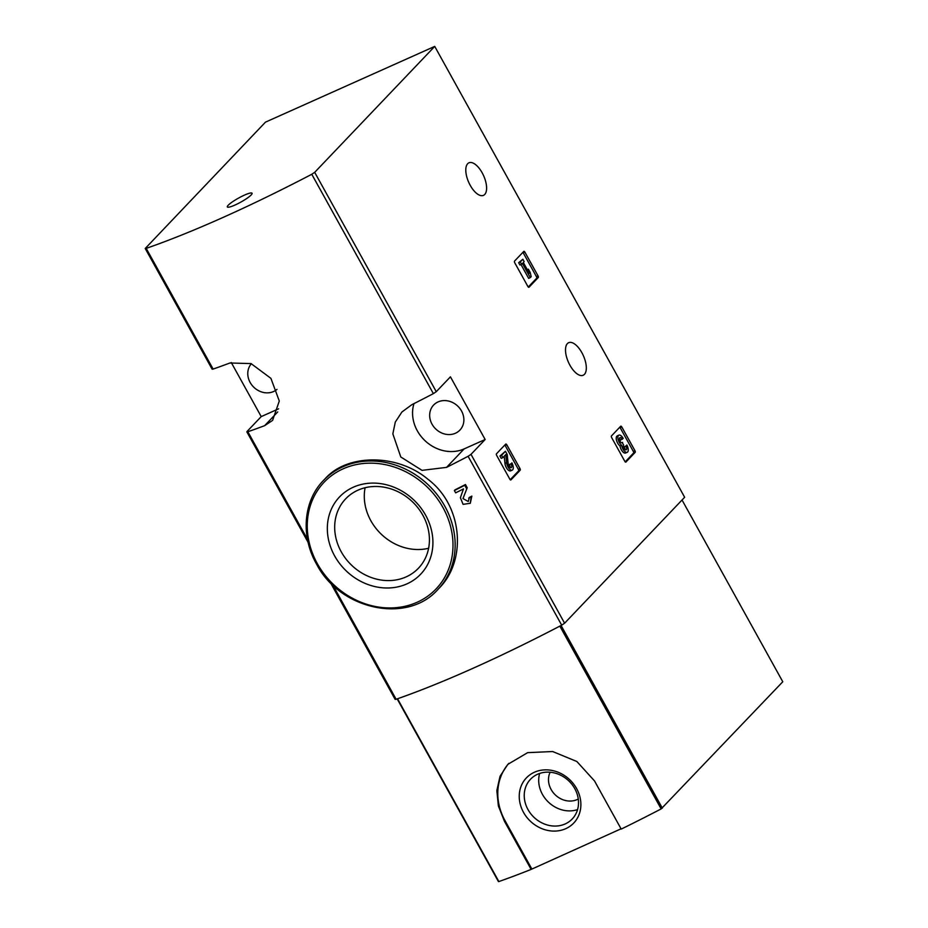 <?xml version="1.0" encoding="UTF-8"?>
<svg xmlns="http://www.w3.org/2000/svg" width="928" height="928" viewBox="0 0 928 928"><rect width="100%" height="100%" fill="white"/><g stroke="black" fill="none" stroke-linecap="round" stroke-linejoin="round"><path stroke-width="1.39" d="M231.269 362.535L261.232 416.602L247.068 431.45L247.846 431.752A312.724 51.168 -29 0 0 264.642 425.662L272.588 420.407L279.293 401.024L270.918 378.357L251.036 363.579L229.9 362.999A312.724 51.168 151 0 1 213.115 369.077L212.129 369.193L145.22 248.495L146.206 248.379A312.724 51.168 -29 0 0 311.773 174.278L314.685 172.341L434.722 46.4L684.644 497.269L564.607 623.21L561.695 625.159A312.724 51.168 -29 0 1 396.128 699.26L395.142 699.376L330.519 582.784M434.722 46.4L265.466 122.148L145.22 248.495M465.438 484.544A312.724 51.168 151 0 1 455.068 489.81L454.372 490.541L455.66 492.849A314.743 51.492 -29 0 0 463.466 488.905L460.392 497.721L463.072 504.345L470.287 503.289L471.853 496.12A312.724 51.168 151 0 1 469.417 497.362L468.257 501.526L462.991 498.556L467.213 487.745L465.438 484.544L464.731 485.286A314.743 51.492 151 0 1 454.372 490.541M462.991 498.556L467.213 487.745M438.956 588.364C466.807 560.848 463.095 505.98 428.156 479.44C396.998 453.166 347.234 454.036 325.519 478.314L323.489 480.437A79.019 69.078 43.6 0 1 428.353 484.95A79.019 69.078 43.6 0 1 437.888 589.477L438.956 588.364M446.53 467.376A312.724 51.168 -29 0 0 468.095 456.298L471.006 454.36L485.158 439.501L450.428 376.826L436.264 391.686L433.364 393.623A312.724 51.168 151 0 1 411.8 404.712L401.905 412.009L395.293 422.089L392.846 433.875L400.792 456.982L422.02 470.357L446.53 467.376L464.139 448.908L485.158 439.501M520.179 470.218A1.346 0.615 -114.1 0 0 519.993 468.582L506.804 444.79A1.346 0.615 -114.1 0 0 505.806 444.036A1.346 0.615 -114.1 0 0 505.702 444.106L496.468 453.792A1.346 0.615 -114.1 0 0 496.666 455.428L509.855 479.219A1.346 0.615 -114.1 0 0 510.852 479.973A1.346 0.615 -114.1 0 0 510.945 479.904L520.179 470.218L518.543 470.948A1.346 0.615 65.9 0 0 518.346 469.313L505.168 445.521A1.346 0.615 65.9 0 0 504.809 445.034M538.252 277.53A1.346 0.615 -114.1 0 0 538.054 275.894L524.865 252.103A1.346 0.615 -114.1 0 0 523.868 251.349A1.346 0.615 -114.1 0 0 523.775 251.418L514.541 261.104A1.346 0.615 -114.1 0 0 514.727 262.74L527.916 286.532A1.346 0.615 -114.1 0 0 528.914 287.286A1.346 0.615 -114.1 0 0 529.018 287.216L538.252 277.53L536.616 278.261A1.346 0.615 65.9 0 0 536.419 276.625L523.23 252.834A1.346 0.615 65.9 0 0 522.882 252.346M635.158 452.365A1.346 0.615 -114.1 0 0 634.972 450.73L621.783 426.938A1.346 0.615 -114.1 0 0 620.786 426.184A1.346 0.615 -114.1 0 0 620.693 426.254L611.448 435.94A1.346 0.615 -114.1 0 0 611.645 437.575L624.834 461.367A1.346 0.615 -114.1 0 0 625.832 462.121A1.346 0.615 -114.1 0 0 625.924 462.051L635.158 452.365L633.522 453.096A1.346 0.615 65.9 0 0 633.337 451.46L620.148 427.669A1.346 0.615 65.9 0 0 619.8 427.182M567.391 343.592A17.818 8.143 65.9 0 0 569.177 363.788A17.818 8.143 65.9 0 0 583.19 375.237A17.818 8.143 65.9 0 0 583.352 355.644A17.818 8.143 65.9 0 0 568.632 342.699A17.818 8.143 65.9 0 0 567.391 343.592M467.677 163.711A17.818 8.143 65.9 0 0 469.464 183.895A17.818 8.143 65.9 0 0 483.476 195.356A17.818 8.143 65.9 0 0 483.639 175.752A17.818 8.143 65.9 0 0 468.918 162.818A17.818 8.143 65.9 0 0 467.677 163.711M471.853 496.12L471.146 496.863A314.743 51.492 151 0 1 468.721 498.104M228.242 205.216A14.117 2.308 -29 0 0 227.72 207.176A14.117 2.308 -29 0 0 240.828 202.107A14.117 2.308 -29 0 0 252.08 193.674A14.117 2.308 -29 0 0 242.579 195.994A14.117 2.308 -29 0 0 228.242 205.216M471.146 496.863L470.287 503.289M464.731 485.286L466.506 488.488M334.637 555.907A56.028 48.987 43.6 0 1 379.656 483.5A56.028 48.987 43.6 0 1 426.068 567.24A56.028 48.987 43.6 0 1 334.637 555.907M341.237 551.789A50.274 43.952 43.6 0 1 345.657 498.846A50.274 43.952 43.6 0 1 412.368 501.712A50.274 43.952 43.6 0 1 418.447 568.214A50.274 43.952 43.6 0 1 341.237 551.789M428.62 548.262A50.274 43.952 43.6 0 1 370.852 520.724A50.274 43.952 43.6 0 1 365.098 487.722M413.981 403.61A36.32 31.749 -136.4 0 0 425.685 441.31A36.32 31.749 -136.4 0 0 464.139 448.908M432.03 424.166A18.154 15.869 43.6 0 1 433.631 405.049A18.154 15.869 43.6 0 1 457.724 406.081A18.154 15.869 43.6 0 1 459.917 430.093A18.154 15.869 43.6 0 1 432.03 424.166M276.973 389.389A18.154 15.869 43.6 0 1 250.142 382.452A18.154 15.869 43.6 0 1 251.395 363.706M261.232 416.602L278.62 408.819M625.182 461.854L633.522 453.096M621.632 445.22A5.754 2.633 -114.1 0 1 618.199 439.733A5.754 2.633 -114.1 0 1 618.883 435.162L617.248 435.893A5.754 2.633 65.9 0 0 616.563 440.464A5.754 2.633 65.9 0 0 619.997 445.95A5.754 2.633 65.9 0 0 622.328 451.263A5.754 2.633 65.9 0 0 625.611 453.003L627.247 452.272A5.754 2.633 -114.1 0 1 623.964 450.532A5.754 2.633 -114.1 0 1 621.632 445.22L619.997 445.95M618.883 435.162A5.754 2.633 -114.1 0 1 623.164 438.387L620.623 440.069A3.062 1.404 65.9 0 0 619.452 438.619M625.043 449.546A3.062 1.404 65.9 0 0 624.289 446.681L625.924 445.95A3.062 1.404 -114.1 0 1 626.156 449.825A3.062 1.404 -114.1 0 1 624.741 449.28A2.68 1.23 -114.1 0 1 623.593 444.988L622.317 442.679A2.68 1.23 -114.1 0 1 622.12 442.807A2.68 1.23 -114.1 0 1 619.614 440.023A3.062 1.404 -114.1 0 1 619.974 437.61A3.062 1.404 -114.1 0 1 622.259 439.327M622.618 442.354L621.598 442.807M625.924 445.95L624.289 446.681M626.829 444.999A5.754 2.633 -114.1 0 1 627.247 452.272M528.264 287.007L536.616 278.261M530.282 277.623L531.187 276.672L530.19 272.496L528.357 269.19L529.354 273.366L523.299 262.45L524.134 261.58L522.847 259.26L520.283 261.963L521.571 264.271L522.406 263.401L530.282 277.623L528.647 278.354L520.991 264.538M521.571 264.271L519.935 265.002L518.648 262.694L520.283 261.963M522.847 259.26L518.648 262.694M528.357 269.19L527.29 269.665M510.203 479.695L518.543 470.948M504.217 456.205L504.96 463.408A5.754 2.633 65.9 0 0 507.21 468.953A5.754 2.633 65.9 0 0 510.632 470.856L512.268 470.125A5.754 2.633 -114.1 0 1 508.857 468.222A5.754 2.633 -114.1 0 1 506.595 462.678L504.96 463.408M510.064 467.387A3.062 1.404 65.9 0 0 509.31 464.534L510.945 463.791A3.062 1.404 -114.1 0 1 511.166 467.677A3.062 1.404 -114.1 0 1 509.344 466.656A3.062 1.404 -114.1 0 1 508.15 463.698L507.198 454.476L505.424 451.275L501.572 455.323L502.86 457.632L505.772 454.581L506.595 462.678M502.86 457.632L501.224 458.362L499.937 456.054L501.572 455.323M505.424 451.275L499.937 456.054M510.945 463.791L509.31 464.534M511.85 462.852A5.754 2.633 -114.1 0 1 512.268 470.125M498.533 881.438L498.858 881.554A312.724 51.168 -29 0 0 531.129 869.408L504.438 821.257L498.382 805.945L496.84 790.54L500.03 776.295L507.836 764.359L527.649 752.643L552.659 751.529L576.88 761.517L594.512 780.935L621.215 829.098A312.724 51.168 -29 0 0 661.154 808.914L782.78 681.755L682.034 500.006M498.858 881.554L397.532 698.761A312.724 51.168 -29 0 0 559.839 626.122L661.154 808.914M531.129 869.408L621.052 828.808M504.438 821.257L505.018 820.63A55.483 48.5 43.6 0 1 508.846 763.338M523.508 812.36A32.712 28.594 43.6 0 1 549.794 770.089A32.712 28.594 43.6 0 1 576.891 818.972A32.712 28.594 43.6 0 1 523.508 812.36M505.018 820.63L531.721 868.794M527.986 809.564A28.803 25.184 43.6 0 1 530.526 779.23A28.803 25.184 43.6 0 1 568.748 780.866A28.803 25.184 43.6 0 1 572.228 818.972A28.803 25.184 43.6 0 1 527.986 809.564M577.564 809.587A28.803 25.184 43.6 0 1 542.451 794.391A28.803 25.184 43.6 0 1 539.644 773.442M578.26 799.031A20.172 17.644 43.6 0 1 551.128 789.508A20.172 17.644 43.6 0 1 550.142 772.235M247.846 431.752L307.47 539.307M332.85 585.092L396.128 699.26M468.095 456.298L561.695 625.159M311.773 174.278L433.364 393.623M146.206 248.379L213.115 369.077M471.006 454.36L564.607 623.21M314.685 172.341L436.264 391.686M317.341 563.644A77.337 67.616 43.6 0 1 379.482 463.71A77.337 67.616 43.6 0 1 443.549 579.292A77.337 67.616 43.6 0 1 317.341 563.644M264.642 425.662L277.727 411.939M634.972 450.73L633.337 451.46M621.783 426.938L620.148 427.669M538.054 275.894L536.419 276.625M524.865 252.103L523.23 252.834M519.993 468.582L518.346 469.313M506.804 444.79L505.168 445.521M561.08 625.484L662.325 808.137M246.86 431.868L308.108 542.358M323.489 480.437C303.398 500.853 300.475 535.932 316.436 563.876C339.88 609.951 407.496 624.312 437.888 589.477M397.172 698.888L498.452 881.6"/></g></svg>
